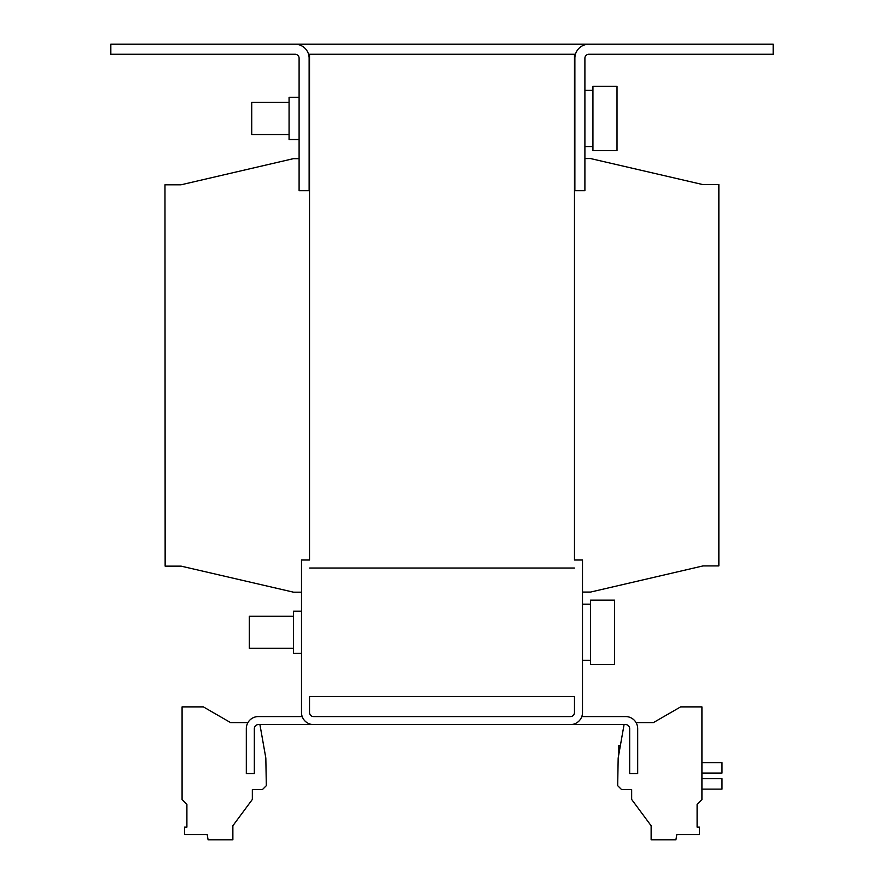 <?xml version="1.0" encoding="UTF-8"?>
<svg xmlns="http://www.w3.org/2000/svg" width="884" height="884" viewBox="0 0 884 884"><rect width="100%" height="100%" fill="white"/><g stroke="black" fill="none" stroke-linecap="round" stroke-linejoin="round"><path stroke-width="1.33" d="M309.533 102.4L309.135 58.245L309.135 190.712L299.101 190.712L299.101 58.245A4.011 4.011 0 0 0 295.079 54.233L110.831 54.233L110.831 44.2L295.079 44.2A14.045 14.045 0 0 1 309.135 58.245M309.533 134.523L309.533 184.745M299.101 97.384L289.068 97.384L289.068 139.539L299.101 139.539M584.899 146.556L592.932 146.556M584.899 90.367L592.932 90.367M299.101 158.667L293.389 158.667L180.999 184.8L164.977 184.811L165.142 566.147L181.165 566.147L293.565 592.192L301.51 592.181L301.51 611.198L293.477 611.198L293.477 653.342L301.51 653.342L301.51 712.548L301.51 560.014L309.533 560.014L309.533 54.233L308.549 54.233M582.49 660.37L590.523 660.37M582.49 604.17L590.523 604.17M289.068 102.4L251.73 102.4L251.73 134.523L289.068 134.523M617.01 150.578L617.01 86.345L592.932 86.345L592.932 150.578L617.01 150.578M293.477 616.214L249.321 616.214L249.321 648.326L293.477 648.326M614.612 664.381L614.612 600.159L590.523 600.159L590.523 664.381L614.612 664.381M620.391 745.466L618.822 745.466L618.822 754.35M594.932 44.2L289.068 44.2M773.168 44.2L588.921 44.2A14.045 14.045 0 0 0 574.865 58.245L574.865 190.712L584.899 190.712L584.899 58.245A4.011 4.011 0 0 1 588.921 54.233L773.168 54.233L773.168 44.2M309.533 54.233L575.451 54.233M299.101 58.245A4.011 4.011 0 0 0 295.079 54.233M574.467 54.233L574.467 560.014L582.49 560.014L582.49 712.548A12.044 12.044 0 0 1 570.456 724.593L313.544 724.593A12.044 12.044 0 0 1 301.51 712.548M574.467 712.548A4.011 4.011 0 0 1 570.456 716.57L313.544 716.57A4.011 4.011 0 0 1 309.533 712.548L309.533 696.493L574.467 696.493L574.467 712.548A4.011 4.011 0 0 1 570.456 716.57M574.467 568.036L309.621 568.036M309.533 712.548A4.011 4.011 0 0 0 313.544 716.57M582.49 592.07L590.611 592.059L703.001 565.926L718.858 565.915L718.858 184.579L702.835 184.579L590.435 158.534L584.899 158.545M581.805 716.57L625.64 716.57A12.044 12.044 0 0 1 637.684 728.604L637.684 773.566L629.662 773.566L629.662 728.604A4.011 4.011 0 0 0 625.64 724.593L562.423 724.593M321.577 724.593L258.36 724.593A4.011 4.011 0 0 0 254.338 728.604L254.338 773.566L246.316 773.566L246.316 728.604A12.044 12.044 0 0 1 258.36 716.57L302.195 716.57M247.929 722.593L230.569 722.593L203.364 706.88L182.082 706.88L182.082 799.6L186.9 804.418L186.9 827.137L184.513 827.137L184.513 834.584L207.176 834.584L208.094 839.8L232.868 839.8L232.868 825.755L252.338 799.445L252.338 789.622L262.371 789.622L266.316 785.677L265.83 758.052L259.929 724.593M624.071 724.593L618.17 758.052L617.684 785.677L621.629 789.622L631.662 789.622L631.662 799.445L651.132 825.755L651.132 839.8L675.906 839.8L676.824 834.584L699.487 834.584L699.487 827.137L697.1 827.137L697.1 804.418L701.918 799.6L701.918 706.88L680.636 706.88L653.431 722.593L636.071 722.593M701.918 773.069L721.985 773.069L721.985 762.638L701.918 762.638M701.918 789.125L721.985 789.125L721.985 778.694L701.918 778.694"/></g></svg>
